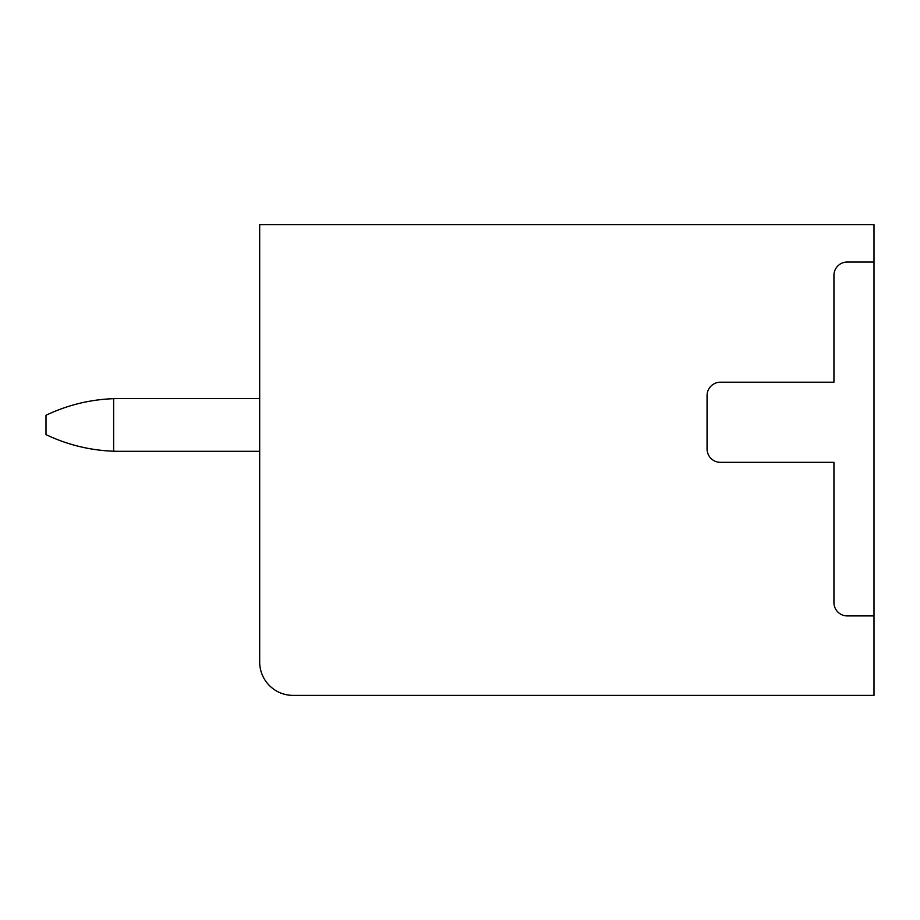<?xml version="1.0" encoding="UTF-8"?>
<svg xmlns="http://www.w3.org/2000/svg" width="920" height="920" viewBox="0 0 920 920"><rect width="100%" height="100%" fill="white"/><g stroke="black" fill="none" stroke-linecap="round" stroke-linejoin="round"><path stroke-width="1.38" d="M874 224.618L259.681 224.618L259.681 661.997A33.384 33.384 0 0 0 293.066 695.382L874 695.382L874 224.618M874 262.016L847.285 262.016A13.363 13.363 0 0 0 833.934 275.367L833.934 382.202L720.429 382.202A13.363 13.363 0 0 0 707.066 395.565L707.066 448.971A13.363 13.363 0 0 0 720.418 462.334L833.934 462.334L833.934 602.554A13.363 13.363 0 0 0 847.285 615.917L874 615.917M259.681 398.567L119.45 398.567L259.681 398.567M259.681 451.317L119.45 451.317A169.935 169.935 0 0 1 113.631 451.214L113.631 398.671A169.935 169.935 0 0 1 119.45 398.567M113.631 398.671C89.999 399.533 67.459 405.065 46 415.265L46 434.631C67.459 444.82 89.999 450.351 113.631 451.214"/></g></svg>
